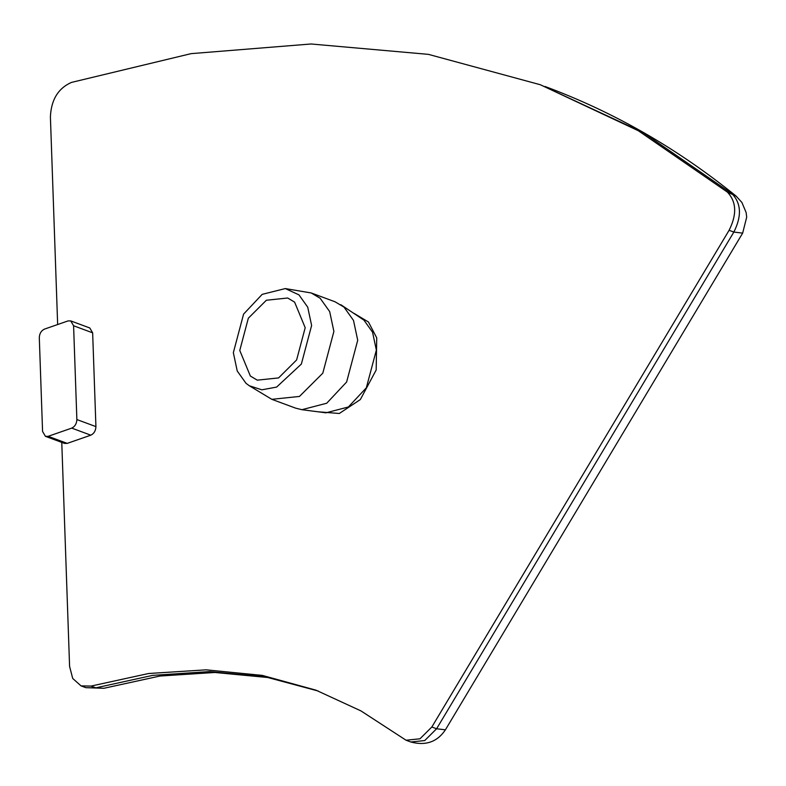 <?xml version="1.0" encoding="UTF-8"?>
<svg xmlns="http://www.w3.org/2000/svg" width="786" height="786" viewBox="0 0 786 786"><rect width="100%" height="100%" fill="white"/><g stroke="black" fill="none" stroke-linecap="round" stroke-linejoin="round"><path stroke-width="1.18" d="M73.589 325.768L92.65 332.832L89.791 327.968L70.73 320.904L73.589 325.768L76.871 419.557C76.664 423.713 74.955 426.572 71.742 428.115L48.162 436.318L45.441 436.338L42.572 431.475L39.3 337.695C39.497 333.529 41.206 330.68 44.429 329.128L67.999 320.934L70.73 320.904M92.65 332.832L95.921 426.621L76.871 419.557M71.742 428.115L90.803 435.179C94.015 433.636 95.725 430.777 95.921 426.621M90.803 435.179L67.223 443.383L48.162 436.318M45.441 436.338L64.501 443.402L67.223 443.383M57.653 324.53L50.402 116.849C51.169 99.822 58.164 88.346 71.388 82.432L191.077 53.645L311.06 43.987L428.419 54.362L540.296 84.731L638.33 130.741L727.394 192.108C736.482 201.747 737.052 214.48 729.084 230.308L431.838 727.001L419.97 738.801L406.048 740.225L360.921 710.888L315.933 690.157L262.308 675.4L206.109 669.829L148.593 673.514L91.048 686.08L81.056 685.893L72.715 678.465L69.59 666.44L61.77 442.39M249.29 385.749L271.828 399.327L295.654 408.15L301.893 409.693L326.721 403.238L346.626 382.006L357.718 340.25L353.504 320.423L344.003 307.12L335.072 301.795L311.246 292.972L285.298 288.57L262.18 294.357L243.591 314.105L233.344 352.688L237.234 371.012L246.008 383.313L249.29 385.749L261.856 389.817L276.613 387.085L301.362 364.065L311.62 325.473L307.719 307.159L298.945 294.858L285.298 288.57M271.828 399.327L299.456 396.439L322.8 373.183L333.893 331.417L329.678 311.6L320.177 298.287L311.246 292.972M250.361 376.042L257.258 380.149L278.588 377.919L296.617 359.959L305.194 327.713L294.603 302.119L287.696 298.012L266.366 300.242L248.337 318.202L239.769 350.458L250.361 376.042M317.721 411.756L339.287 413.495L360.342 399.553L376.18 369.99L376.73 337.872L368.457 322.005L354.162 313.447M340.8 304.693L363.967 320.157L372.544 332.183L376.356 350.094L366.325 387.822L348.345 407.001L325.915 412.827L301.893 409.693M540.296 84.731L643.095 132.51L732.159 193.867C741.247 203.515 741.817 216.248 733.849 232.066L436.603 728.769L424.735 740.559L410.813 741.994C425.766 745.983 437.301 741.925 445.407 729.821L436.603 728.769L431.838 727.001M727.394 192.108L736.138 196.127L741.896 202.444L746.12 212.495L746.7 217.103L742.662 233.128L733.849 232.066L729.084 230.308M103.88 688.29L85.821 687.662L95.813 687.848L152.69 675.37L209.557 671.578L265.177 676.815L318.31 691.051L267.83 677.522L214.824 672.472L159.941 676.039L103.88 688.29L95.813 687.848L91.048 686.08M81.056 685.893L85.821 687.662M545.062 86.499C613.994 112.103 677.679 148.642 736.138 196.127M406.048 740.225L410.813 741.994M742.652 233.128L445.407 729.821"/></g></svg>
